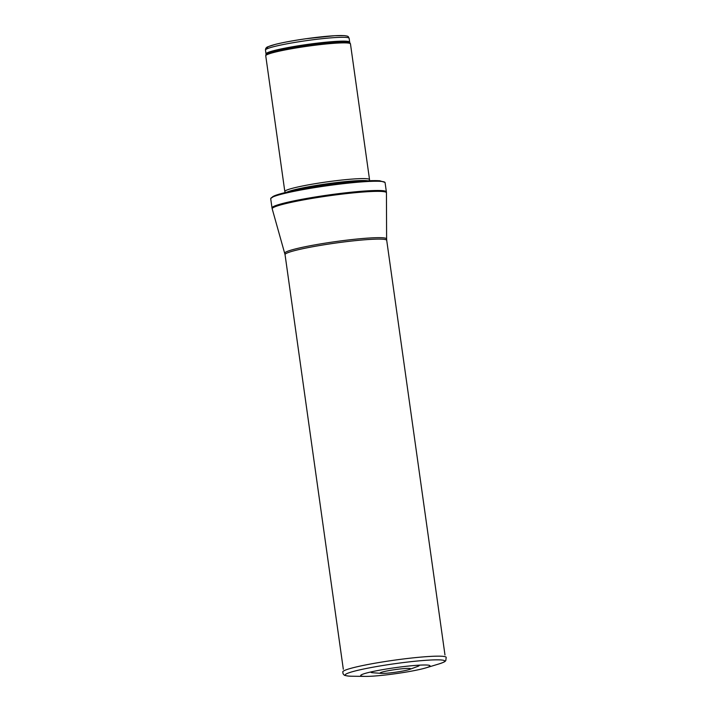 <?xml version="1.0" encoding="UTF-8"?>
<svg xmlns="http://www.w3.org/2000/svg" width="712" height="712" viewBox="0 0 712 712"><rect width="100%" height="100%" fill="white"/><g stroke="black" fill="none" stroke-linecap="round" stroke-linejoin="round"><path stroke-width="1.07" d="M285.245 192.552L284.836 191.599A42.773 3.676 -8 0 1 284.818 191.519L265.745 55.803A42.773 3.676 -8 0 1 265.745 55.687A42.773 3.676 -8 0 1 300.25 47.303A42.773 3.676 -8 0 1 347.251 42.969A42.773 3.676 -8 0 1 350.429 43.788A42.773 3.676 -8 0 1 350.464 43.895L369.537 179.611A42.773 3.676 -8 0 1 369.537 179.691L369.412 180.723M284.818 191.519A42.773 3.676 -8 0 1 318.673 183.118A42.773 3.676 -8 0 1 366.324 178.685A42.773 3.676 -8 0 1 369.537 179.611M380.742 181.373A57.752 4.957 -8 0 1 384.978 182.397A57.752 4.957 -8 0 1 385.076 182.619L386.376 191.866A57.752 4.957 -8 0 0 382.041 190.62A57.752 4.957 -8 0 0 317.712 196.601A57.752 4.957 -8 0 0 272.011 207.94L270.702 198.692A57.752 4.957 -8 0 1 270.738 198.452A57.752 4.957 -8 0 1 317.748 187.14A57.752 4.957 -8 0 1 380.742 181.373M363.316 676.32A35.013 3.008 -8 0 1 364.882 673.499A35.013 3.008 -8 0 1 394.938 667.722A35.013 3.008 -8 0 1 425.429 664.99A35.013 3.008 -8 0 1 425.838 667.892A35.013 3.008 -8 0 1 395.774 673.668A35.013 3.008 -8 0 1 365.292 676.4A35.013 3.008 -8 0 1 363.565 676.338A35.013 3.008 -8 0 1 363.316 676.32M409.649 669.387A15.415 1.326 -8 0 1 395.605 672.208A15.415 1.326 -8 0 1 381.285 673.383A15.415 1.326 -8 0 1 381.249 673.383A15.415 1.326 -8 0 1 384.702 671.443A15.415 1.326 -8 0 1 405.813 668.479A15.415 1.326 -8 0 1 409.649 669.387L417.641 666.441A24.359 2.091 172 0 0 418.923 665.177M371.183 671.888A24.359 2.091 172 0 0 372.768 672.751A24.359 2.091 172 0 0 372.803 672.751L381.249 673.383M345.961 37.389A42.239 3.622 -8 0 1 349.138 38.306C348.026 36.49 349.129 36.232 344.163 35.6L334.667 35.707L306.026 38.724C293.638 40.504 283.483 42.364 275.562 44.313L267.872 46.77C266.297 47.33 265.505 48.425 265.478 50.062A42.239 3.622 -8 0 1 298.907 41.768A42.239 3.622 -8 0 1 345.961 37.389M343.709 35.627A40.103 3.444 172 0 0 294.759 40.477A40.103 3.444 172 0 0 268.388 48.265M265.478 50.062L266.021 53.907A42.239 3.622 -8 0 1 299.449 45.612A42.239 3.622 -8 0 1 346.504 41.234A42.239 3.622 -8 0 1 349.681 42.15L349.138 38.306M266.021 53.907L265.994 54.53A42.373 3.64 -8 0 1 300.17 46.227A42.373 3.64 -8 0 1 346.726 41.937A42.373 3.64 -8 0 1 349.868 42.747L349.681 42.15M286.927 192.151A42.275 3.631 -8 0 1 324.565 184.168A42.275 3.631 -8 0 1 366.119 180.625A42.275 3.631 -8 0 1 367.686 180.804M288.2 191.857A42.239 3.622 -8 0 1 326.621 184.105A42.239 3.622 -8 0 1 366.128 180.848A42.239 3.622 -8 0 1 366.386 180.875M272.118 197.331A56.248 4.824 -8 0 1 318.148 186.321A56.248 4.824 -8 0 1 379.247 180.741M284.755 253.258A51.433 4.414 -8 0 1 325.162 243.157A51.433 4.414 -8 0 1 382.745 237.781A51.433 4.414 -8 0 1 386.607 238.947L386.714 240.327A51.335 4.405 -8 0 0 382.851 239.223A51.335 4.405 -8 0 0 325.669 244.536A51.335 4.405 -8 0 0 285.049 254.62L272.198 208.847A57.69 4.948 -8 0 1 317.516 197.518A57.69 4.948 -8 0 1 382.104 191.484A57.69 4.948 -8 0 1 386.447 192.792L386.376 191.866M365.292 676.4L351.817 676.231A50.285 4.316 -8 0 1 349.005 676.124A50.285 4.316 -8 0 1 348.969 676.115A50.285 4.316 -8 0 1 397.608 663.317A50.285 4.316 -8 0 1 438.734 664.011L425.838 667.892M351.817 676.231L348.871 676.115C343.246 675.296 344.679 675.403 343.077 673.837L342.784 671.808A52.243 4.486 -8 0 1 393.887 660.238A52.243 4.486 -8 0 1 446.202 657.265L445.774 660.7C444.769 661.395 445.997 661.635 438.734 664.011M265.994 54.53L265.745 55.687M349.868 42.747L350.429 43.788M384.978 182.397L379.603 180.723L372.527 180.617C362.248 180.901 348.827 182.121 332.264 184.292C317.872 186.215 304.932 188.36 293.424 190.727L275.152 195.471L270.738 198.452M272.198 208.847L272.011 207.94M386.607 238.947L386.447 192.792M285.049 254.62L343.317 669.271M386.714 240.327L444.982 654.978M372.768 672.751L380.217 673.303"/></g></svg>
